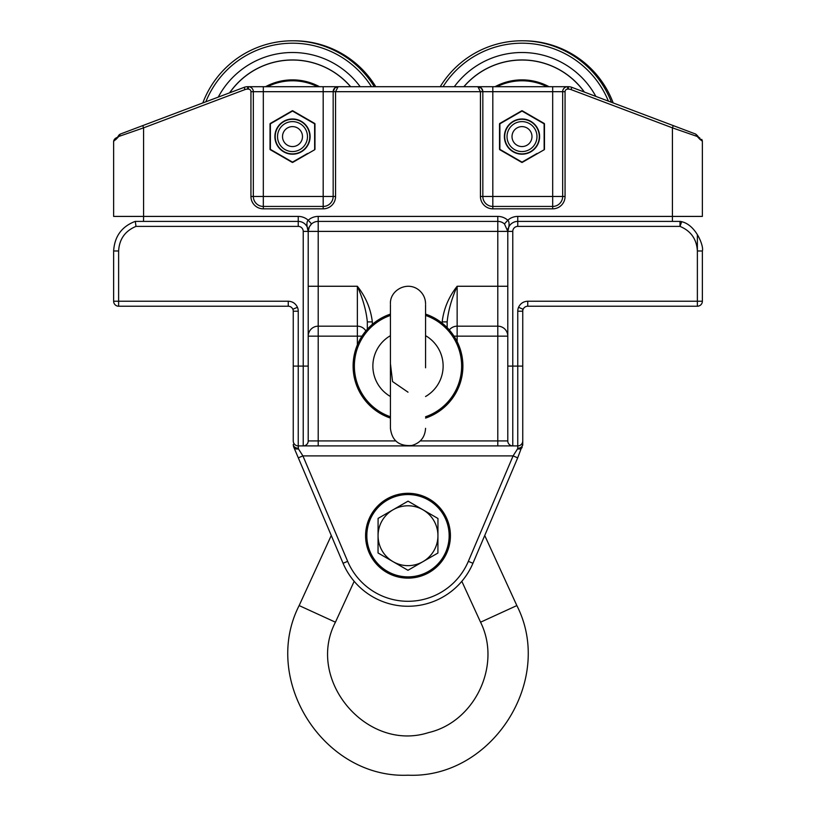 <?xml version="1.0" encoding="UTF-8"?>
<svg xmlns="http://www.w3.org/2000/svg" width="816" height="816" viewBox="0 0 816 816"><rect width="100%" height="100%" fill="white"/><g stroke="black" fill="none" stroke-linecap="round" stroke-linejoin="round"><path stroke-width="1.22" d="M331.276 535.49L299.146 605.574C260.947 680.32 324.125 778.78 408 775.2C491.875 778.78 555.053 680.32 516.854 605.574L484.724 535.49M423.004 509.816L437.957 518.486L437.937 535.765A29.937 29.937 0 0 0 393.067 509.776L408.051 501.157L423.004 509.816M437.906 553.044L422.933 561.663A29.937 29.937 0 0 0 437.937 535.765L437.906 553.044M407.949 570.282L392.996 561.622A29.937 29.937 0 0 0 422.933 561.663L407.949 570.282M378.063 535.673L378.094 518.395L393.067 509.776A29.937 29.937 0 0 0 392.996 561.622L378.043 552.962L378.063 535.673M408 392.18L392.547 381.551L390.436 363.681M425.564 365.446L425.564 367.781M390.436 396.505A35.119 35.119 0 0 1 390.436 335.672M425.564 335.672A35.119 35.119 0 0 1 425.564 396.505M450.412 535.724A42.412 42.412 0 0 0 386.794 498.994A42.412 42.412 0 0 0 386.794 572.444A42.412 42.412 0 0 0 450.412 535.724M425.564 418.088A54.876 54.876 0 0 0 425.564 314.099M390.436 314.099A54.876 54.876 0 0 0 390.436 418.088M318.199 216.413A14.963 14.963 0 0 0 308.213 220.228L311.539 223.941A9.976 9.976 0 0 1 318.199 221.401L497.801 221.401A9.976 9.976 0 0 1 504.461 223.941L507.787 220.228A14.963 14.963 0 0 0 497.801 216.413L318.199 216.413L318.199 231.387L497.801 231.387L497.801 286.263L457.144 286.263C448.739 296.881 443.751 308.754 442.17 321.892L442.17 323.146M504.461 223.941L507.787 231.377C509.49 225.451 509.49 221.738 507.787 220.228A14.963 14.963 0 0 1 517.762 216.413L517.762 221.401A9.976 9.976 0 0 0 507.787 231.387L507.787 440.926L420.26 440.926M343.067 563.285A70.543 70.543 0 0 0 472.933 563.285L517.691 457.847L513.091 455.899L302.909 455.899L298.309 457.847L343.067 563.285L347.657 561.337L302.909 455.899L298.442 448.882L298.238 445.913A4.988 4.988 0 0 1 293.25 440.926A4.988 4.988 0 0 0 298.238 445.913L303.226 445.913A4.988 4.988 0 0 0 308.213 440.926L308.213 231.387A9.976 9.976 0 0 0 298.238 221.401L298.238 216.413A14.963 14.963 0 0 1 308.213 220.228C306.51 221.738 306.51 225.451 308.213 231.387L309.315 226.838L311.539 223.941L310.264 225.338M702.362 250.981L697.374 250.981L697.374 301.226L702.362 301.226L702.362 250.981C704.075 246.677 696.262 225.043 681.676 221.697L680.003 226.389C690.897 230.948 696.691 239.149 697.374 250.981L697.374 234.794M517.691 457.847L522.75 444.394L522.75 311.212A4.988 4.988 0 0 1 527.738 306.224L697.374 306.224A4.988 4.988 0 0 0 702.362 301.226M680.003 221.401L517.762 221.401L517.762 226.389L680.003 226.389L680.003 221.401A4.988 4.988 0 0 1 681.676 221.697M699.863 139.271L697.221 136.466A1.999 1.081 -25.9 0 0 697.364 135.589L695.691 134.069L613.183 102.938L695.691 134.069L673.271 125.613L695.691 134.069L697.221 136.466L672.425 127.857L673.271 125.613L571.853 87.343L571.006 89.576L672.425 127.857L672.425 216.413L702.362 216.413L702.362 141.178L698.771 137.414A1.999 1.805 111.5 0 1 698.771 137.404A1.999 1.805 111.5 0 1 698.771 137.414A1.999 1.805 111.5 0 1 699.873 139.271L702.362 141.178M118.626 306.224L288.262 306.224L288.262 301.226L118.626 301.226L118.626 306.224A4.988 4.988 0 0 1 113.638 301.226L113.638 251.338M118.626 250.981L113.638 250.981L113.638 301.226L118.626 301.226L118.626 250.981C119.289 239.17 125.083 230.969 135.997 226.389L298.238 226.389A4.988 4.988 0 0 1 303.226 231.387L303.226 366.088L293.25 366.088L293.25 311.212A4.988 4.988 0 0 0 288.262 306.224M135.997 226.389L135.303 221.401M298.238 226.389L298.238 221.401L135.181 221.401C121.747 226.522 114.566 236.385 113.638 250.981L113.638 301.226A4.988 4.988 -0 0 0 113.71 302.032M318.199 445.913L318.199 440.926L308.213 440.926L308.213 366.088L303.226 366.088L303.226 445.913L512.774 445.913A4.988 4.988 0 0 1 507.787 440.926A4.988 4.988 0 0 0 512.774 445.913L517.762 445.913A4.988 4.988 0 0 0 522.75 440.926M113.638 141.178L113.638 216.413L113.638 165.556L113.638 216.413L143.575 216.413L143.575 127.857L244.994 89.576L244.147 87.343L142.729 125.613L143.575 127.857L118.779 136.466L120.309 134.069L202.817 102.938L120.309 134.069L118.636 135.589A1.999 1.081 25.9 0 0 118.779 136.466L116.127 139.271A1.999 1.805 -111.5 0 1 117.229 137.414A1.999 1.805 -111.5 0 1 117.249 137.404A1.999 1.805 -111.5 0 0 117.229 137.404A1.999 1.805 -111.5 0 0 117.229 137.414C115.219 138.159 114.016 139.424 113.638 141.178L116.127 139.271M248.35 86.7L248.35 89.097A2.591 2.591 0 0 1 250.94 91.688L250.94 196.462A12.373 12.373 0 0 0 263.313 208.835L323.187 208.835L323.187 86.7L492.813 86.7L477.85 86.7L480.44 91.688L482.837 91.688L481.522 88.312L477.85 86.7L338.15 86.7L334.856 87.934L333.163 91.688L333.163 196.462A9.976 9.976 0 0 1 323.187 206.438L263.313 206.438A9.976 9.976 0 0 1 253.337 196.462L253.337 91.688A4.988 4.988 0 0 0 248.35 86.7A4.988 4.988 0 0 1 253.337 91.688L335.56 91.688L338.15 86.7A4.988 4.988 0 0 0 333.163 91.688A4.988 4.988 0 0 1 338.15 86.7L247.676 86.7A9.976 9.976 0 0 0 244.147 87.343M697.364 135.589L698.771 137.414A1.999 1.805 111.5 0 0 698.761 137.404L697.364 135.589M571.853 87.343A9.976 9.976 0 0 0 568.324 86.7L567.65 86.7A4.988 4.988 0 0 0 562.663 91.688A4.988 4.988 0 0 1 567.65 86.7L492.813 86.7L492.813 91.688L552.687 91.688L552.687 86.7M482.837 91.688A4.988 4.988 0 0 0 477.85 86.7A4.988 4.988 0 0 1 482.837 91.688L492.813 91.688L492.813 206.438A9.976 9.976 0 0 1 482.837 196.462L482.837 91.688M552.687 208.835L552.687 91.688L562.663 91.688L562.663 196.462A9.976 9.976 0 0 1 552.687 206.438L492.813 206.438L492.813 208.835L552.687 208.835A12.373 12.373 0 0 0 565.06 196.462L565.06 91.688A2.591 2.591 0 0 1 567.65 89.097L567.65 86.7M298.442 448.882A4.988 3.356 157 0 1 293.842 447.321L298.309 457.847M298.238 448.229A4.988 3.835 180 0 1 293.25 444.394L293.842 447.321M522.158 447.321A4.988 3.356 -157 0 1 517.558 448.882L513.091 455.899L468.343 561.337A65.545 65.545 0 0 1 347.657 561.337M522.709 445.22A7.487 7.487 -0 0 0 522.75 444.394A4.988 3.835 180 0 1 517.762 448.229L517.558 448.882M293.25 440.926L293.25 312.497A4.988 4.978 -0 0 1 293.25 312.487L293.25 440.926M372.331 324.391L372.331 321.892L367.333 321.892L367.333 329.236M447.158 327.644L447.158 321.892L442.17 321.892M372.331 321.892C370.739 308.734 365.752 296.861 357.357 286.263C362.957 298.982 366.282 310.855 367.333 321.892M447.158 321.892C448.219 310.855 451.544 298.982 457.144 286.263L457.144 326.176L497.801 326.176A9.976 9.976 0 0 1 507.787 336.151L497.801 336.151L497.801 445.913M395.74 440.926L318.199 440.926L318.199 336.151L308.213 336.151A9.976 9.976 0 0 1 318.199 326.176L357.357 326.176A9.976 9.976 0 0 1 365.864 330.929M308.499 229.01A9.976 9.976 0 0 0 308.213 231.387A9.976 9.976 0 0 0 298.238 221.401M512.774 445.913L512.774 231.387L507.787 231.387A9.976 9.976 0 0 0 507.501 229.01A9.976 9.976 0 0 1 507.787 231.387L497.801 231.387L497.801 216.413M449.31 329.97A9.976 9.976 0 0 1 457.144 326.176L457.144 336.151L454.002 336.151M374.269 86.7A95.788 95.788 0 0 0 202.817 102.938M371.453 86.7A93.401 93.401 0 0 0 205.826 101.806M611.439 102.275A95.788 95.788 0 0 0 440.222 86.7L375.778 86.7L440.222 86.7M608.41 101.133A93.401 93.401 0 0 0 443.047 86.7M512.02 136.588A9.976 9.976 0 0 1 526.993 127.949A9.976 9.976 0 0 1 526.993 145.228A9.976 9.976 0 0 1 512.02 136.588M507.032 136.588A14.963 14.963 0 0 0 529.482 149.552A14.963 14.963 0 0 0 529.482 123.624A14.963 14.963 0 0 0 507.032 136.588M282.52 136.588A9.976 9.976 0 0 1 297.493 127.949A9.976 9.976 0 0 1 297.493 145.228A9.976 9.976 0 0 1 282.52 136.588M277.532 136.588A14.963 14.963 0 0 0 299.982 149.552A14.963 14.963 0 0 0 299.982 123.624A14.963 14.963 0 0 0 277.532 136.588M307.52 153.5L292.495 162.129L270.382 149.359L270.382 123.818L292.495 111.047L314.619 123.818L314.66 149.746A0.622 0.622 180 0 0 314.966 149.206A0.622 0.622 0 0 1 314.66 149.746A0.622 0.622 180 0 0 314.966 149.206L314.966 123.971A0.622 0.622 -0 0 0 314.66 123.43L314.966 123.971A0.622 0.622 -0 0 0 314.66 123.43L292.811 110.823A0.622 0.622 120.1 0 0 292.189 110.823L270.341 123.43A0.622 0.622 60 0 0 270.025 123.971L270.025 149.206A0.622 0.622 180 0 0 270.341 149.746L292.189 162.353A0.622 0.622 -60 0 0 292.811 162.353A0.622 0.622 0 0 1 292.189 162.353A0.622 0.622 -60 0 0 292.811 162.353L314.66 149.746M277.481 119.677L270.341 123.43M270.351 141.637L270.361 145.075M285.365 158.049L292.189 162.353M299.635 115.127L292.811 110.823M270.382 149.359L270.341 149.746A0.622 0.622 0 0 1 270.025 149.206L270.025 149.206M314.639 145.217L314.65 141.637M537.02 153.5L521.995 162.129L499.882 149.359L499.882 123.818L521.995 111.047L544.119 123.818L544.16 149.746A0.622 0.622 180 0 0 544.476 149.206A0.622 0.622 0 0 1 544.16 149.746A0.622 0.622 180 0 0 544.476 149.206L544.476 123.971A0.622 0.622 -0 0 0 544.16 123.43L544.476 123.971A0.622 0.622 -0 0 0 544.16 123.43L522.311 110.823A0.622 0.622 120.1 0 0 521.689 110.823L499.841 123.43A0.622 0.622 60 0 0 499.525 123.971L499.525 149.206A0.622 0.622 180 0 0 499.841 149.746L521.689 162.353A0.622 0.622 -60 0 0 522.311 162.353A0.622 0.622 0 0 1 521.689 162.353A0.622 0.622 -60 0 0 522.311 162.353L544.16 149.746M506.981 119.677L499.841 123.43M499.851 141.637L499.861 145.075M514.865 158.049L521.689 162.353M529.135 115.127L522.311 110.823M499.882 149.359L499.841 149.746A0.622 0.622 0 0 1 499.525 149.206L499.525 149.206M544.139 145.217L544.15 141.637M298.238 445.913L298.238 311.212L293.25 311.212L293.25 312.497M293.821 447.25L293.362 445.658M293.78 447.178A7.487 7.487 -0 0 1 293.413 445.954M522.75 444.394L522.75 366.088L507.787 366.088M522.75 312.497L522.75 309.08M522.75 40.8A95.788 95.788 -0 0 1 613.183 102.938M293.25 40.8A95.788 95.788 0 0 1 375.778 86.7M299.146 605.574L335.437 622.2C305.378 679.759 366.721 752.505 428.533 732.605C475.034 721.834 501.85 664.928 480.563 622.2L516.854 605.574M449.157 535.724A41.157 41.157 0 0 1 387.416 571.363A41.157 41.157 0 0 1 387.416 500.075A41.157 41.157 0 0 1 449.157 535.724M425.564 315.415A53.632 53.632 0 0 1 425.564 416.762M390.436 416.762A53.632 53.632 0 0 1 390.436 315.415M697.374 306.224L697.374 301.226L527.738 301.226L527.738 306.224M527.738 301.226C523.464 301.42 520.404 303.45 518.558 307.295L523.148 309.254M518.558 307.295A9.976 9.976 0 0 0 517.762 311.212L522.75 311.212M517.762 216.413L672.425 216.413L672.425 221.401M292.852 309.254L297.442 307.295C295.596 303.44 292.526 301.42 288.262 301.226M303.226 231.387L318.199 231.387L318.199 286.263L308.213 286.263M512.774 231.387A4.988 4.988 0 0 1 517.762 226.389M298.238 311.212A9.976 9.976 0 0 0 297.442 307.295M517.762 311.212L517.762 448.229M250.94 91.688L253.337 91.688M562.663 91.688L565.06 91.688M263.313 86.7L263.313 208.835M323.187 208.835A12.373 12.373 0 0 0 335.56 196.462L335.56 91.688L480.44 91.688L480.44 196.462A12.373 12.373 0 0 0 492.813 208.835M567.65 89.097L568.324 89.097A7.579 7.579 0 0 1 571.006 89.576M568.324 86.7L568.324 89.097M480.44 196.462L565.06 196.462M244.994 89.576A7.579 7.579 0 0 1 247.676 89.097L247.676 86.7M247.676 89.097L248.35 89.097M250.94 196.462L335.56 196.462M298.238 216.413L143.575 216.413L143.504 221.401M472.933 563.285L468.343 561.337M361.998 336.151L318.199 336.151L318.199 286.263L357.357 286.263L357.357 344.944M457.144 341.659L457.144 336.151L497.801 336.151L497.801 286.263L507.787 286.263M350.666 86.7A76.633 76.633 0 0 0 229.582 92.84M360.182 86.7A84.079 84.079 0 0 0 218.26 97.104M350.574 86.7A76.561 76.561 0 0 0 229.704 92.789M319.474 86.7A56.712 56.712 0 0 0 265.526 86.7M317.506 86.7A55.804 55.804 0 0 0 267.495 86.7M548.974 86.7A56.712 56.712 0 0 0 495.026 86.7M584.246 92.014A76.561 76.561 0 0 0 463.927 86.7M547.006 86.7A55.804 55.804 0 0 0 496.995 86.7M584.378 92.065A76.633 76.633 0 0 0 463.835 86.7M595.853 96.4A84.079 84.079 0 0 0 454.318 86.7M292.495 118.983A17.605 17.605 0 0 0 277.246 145.391A17.605 17.605 0 0 0 307.744 145.391A17.605 17.605 0 0 0 292.495 118.983M292.495 119.289A17.299 17.299 0 0 1 307.479 145.238A17.299 17.299 0 0 1 277.522 145.238A17.299 17.299 0 0 1 292.495 119.289M521.995 118.983A17.605 17.605 0 0 0 506.756 145.391A17.605 17.605 0 0 0 537.244 145.391A17.605 17.605 0 0 0 521.995 118.983M521.995 119.289A17.299 17.299 0 0 1 536.979 145.238A17.299 17.299 0 0 1 507.022 145.238A17.299 17.299 0 0 1 521.995 119.289M354.175 581.308L335.437 622.2M480.563 622.2L461.825 581.308M425.564 366.088L425.564 304.684M390.436 304.684L390.436 428.359C391.945 440.701 399.085 446.413 411.866 445.485C420.413 442.966 424.983 437.254 425.564 428.349M390.436 303.827L390.436 303.827C389.671 290.108 407.786 280.255 419.475 290.537C423.433 294.086 425.462 298.513 425.564 303.827M507.674 229.908L507.766 230.836M308.234 230.836L308.326 229.908M308.734 228.215L309.315 226.838M118.912 135.14L117.575 137.139M334.856 87.934L338.15 86.7M481.522 88.312L477.85 86.7M698.771 137.414L699.751 137.843M701.76 139.403L702.26 140.413M120.309 134.069L119.248 134.742"/></g></svg>
